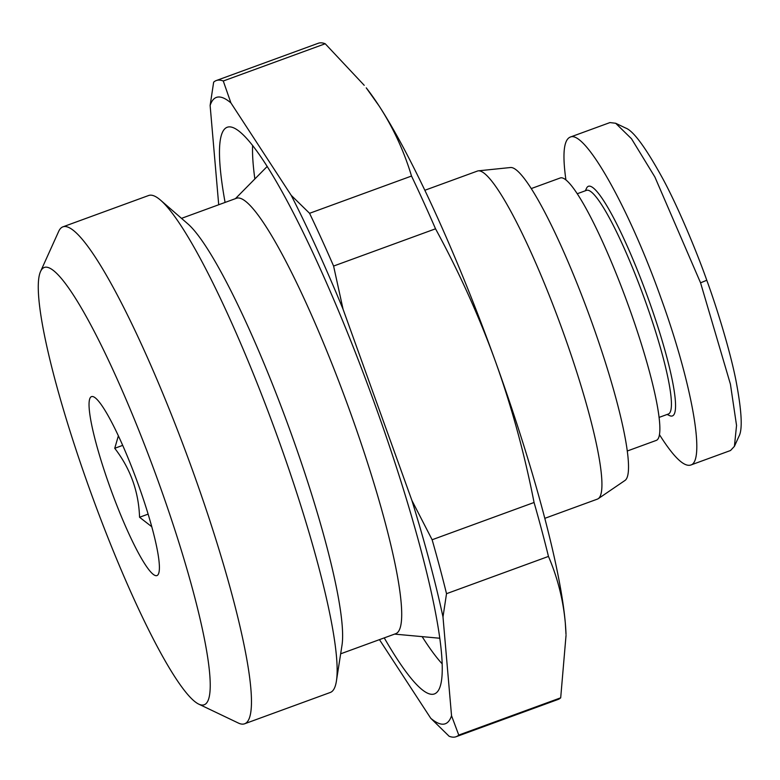 <?xml version="1.0" encoding="UTF-8"?>
<svg xmlns="http://www.w3.org/2000/svg" width="780" height="780" viewBox="0 0 780 780"><rect width="100%" height="100%" fill="white"/><g stroke="black" fill="none" stroke-linecap="round" stroke-linejoin="round"><path stroke-width="1.17" d="M424.866 190.261L477.467 171.044A174.652 25.204 69.9 0 1 478.296 170.839A174.652 25.204 69.9 0 1 478.374 170.83A174.652 25.204 69.9 0 1 561.093 326.43A174.652 25.204 69.9 0 1 598.211 498.703A174.652 25.204 69.9 0 1 597.383 499.122L544.781 518.349M411.518 176.046A349.313 50.398 69.9 0 1 435.532 228.803L333.596 266.058A349.313 50.398 -110.1 0 0 309.572 213.301L411.518 176.046C403.981 151.008 393.178 127.647 379.109 105.973L366.239 87.857A317.558 45.815 69.9 0 1 379.109 105.973A317.558 45.815 69.9 0 1 495.544 361.715A317.558 45.815 69.9 0 1 565.325 623.191A317.558 45.815 69.9 0 1 566.007 634.423L565.325 623.191C563.258 600.073 557.642 577.814 548.467 556.423L446.521 593.687A349.313 50.398 -110.1 0 0 432.13 539.75L534.066 502.486A349.313 50.398 69.9 0 1 548.467 556.423M446.521 593.687L442.991 616.951L451.542 715.728A333.43 48.107 -110.1 0 1 443.713 724.142A333.43 48.107 -110.1 0 1 430.755 718.283L449.124 736.252A349.313 50.398 -110.1 0 0 454.457 737.11A349.313 50.398 -110.1 0 0 456.115 736.72A349.313 50.398 -110.1 0 0 458.757 735.072L560.693 697.817L566.036 635.359M560.693 697.817A349.313 50.398 69.9 0 1 558.061 699.455L456.115 736.72M319.878 42.89A349.313 50.398 69.9 0 1 325.211 43.748L223.275 81.003L230.909 102.901A333.43 48.107 -110.1 0 0 217.942 97.042A333.43 48.107 -110.1 0 0 210.122 105.456L213.652 82.183A349.313 50.398 -110.1 0 1 216.284 80.545L318.23 43.28A349.313 50.398 69.9 0 1 319.878 42.89M364.221 85.312L325.211 43.748M160.651 200.245L187.98 223.987A231.816 33.442 69.9 0 1 288.454 426.075A231.816 33.442 69.9 0 1 341.981 645.333L336.404 681.096A264.556 38.171 -110.1 0 0 275.33 430.882A264.556 38.171 -110.1 0 0 160.651 200.245A264.556 38.171 -110.1 0 0 149.906 195.205A264.556 38.171 -110.1 0 0 148.658 195.497L62.927 226.834A264.556 38.171 -110.1 0 0 58.675 231.406L40.57 271.469A232.801 33.589 69.9 0 1 45.415 267.189A232.801 33.589 69.9 0 1 158.438 481.904A232.801 33.589 69.9 0 1 203.044 705.023A232.801 33.589 69.9 0 1 198.695 704.106A232.801 33.589 69.9 0 1 92.683 497.63A232.801 33.589 69.9 0 1 40.57 271.469M198.695 704.106L238.368 723.05A264.556 38.171 -110.1 0 0 243.311 724.093A264.556 38.171 -110.1 0 0 244.569 723.801L330.291 692.465A264.556 38.171 -110.1 0 0 336.404 681.096M181.496 218.361L236.496 198.256A231.816 33.442 69.9 0 1 237.588 197.993A231.816 33.442 69.9 0 1 348.816 408.154A231.816 33.442 69.9 0 1 395.655 633.721L340.655 653.816M225.089 202.429A301.675 43.524 69.9 0 1 228.696 126.906A301.675 43.524 69.9 0 1 229.154 126.867A301.675 43.524 69.9 0 1 371.709 395.655A301.675 43.524 69.9 0 1 436.078 693.01A301.675 43.524 69.9 0 1 432.959 694.278A301.675 43.524 69.9 0 1 384.248 637.884M442.075 663.751A292.149 42.149 69.9 0 1 422.136 636.626M254.855 178.951A292.149 42.149 69.9 0 1 252.613 145.363M244.569 723.801A264.556 38.171 -110.1 0 0 191.11 466.381A264.556 38.171 -110.1 0 0 64.184 226.541A264.556 38.171 -110.1 0 0 62.927 226.834M451.542 715.728L458.757 735.072M223.275 81.003A349.313 50.398 -110.1 0 0 217.942 80.145A349.313 50.398 -110.1 0 0 216.284 80.545M156.487 575.689A95.267 13.747 69.9 0 1 110.234 487.822A95.267 13.747 69.9 0 1 91.981 396.513A95.267 13.747 69.9 0 1 95.638 398.151A95.267 13.747 69.9 0 1 137.143 481.387A95.267 13.747 69.9 0 1 159.091 571.76A95.267 13.747 69.9 0 1 156.487 575.689M118.385 435.815L114.728 448.295C130.406 468.575 138.674 491.566 139.561 517.257L151.749 526.705M531.297 188.555L560.293 177.957A139.727 20.163 69.9 0 1 560.957 177.801A139.727 20.163 69.9 0 1 627.998 304.473A139.727 20.163 69.9 0 1 656.224 440.427L627.227 451.025M577.288 193.723L586.56 190.33A119.087 17.18 69.9 0 1 587.125 190.203A119.087 17.18 69.9 0 1 644.26 298.155A119.087 17.18 69.9 0 1 668.323 414.024L659.042 417.417M667.144 414.463L669.503 415.584A122.255 17.638 -110.1 0 0 671.785 416.072A122.255 17.638 -110.1 0 0 648.356 298.896A122.255 17.638 -110.1 0 0 589.007 186.137A122.255 17.638 -110.1 0 0 586.462 188.38L585.38 190.768M570.112 137.134L609.95 122.577L615.654 123.26L631.517 138.772L654.888 177.011L700.567 282.818L730.421 384.169L736.544 425.451L734.419 446.345L730.529 450.508L690.68 465.065C683.914 467.064 673.491 456.904 659.422 434.606M565.909 179.868C562.312 154.216 563.716 139.971 570.102 137.143C584.707 129.48 628.621 207.129 660.728 297.385C691.782 382.736 705.832 461.389 690.69 465.065M615.654 123.26L625.57 127.998C633.36 130.777 645.742 147.615 662.707 178.513C679.663 209.849 698.743 257.224 706.777 280.264C714.997 302.474 729.534 347.88 735.93 380.367C741.741 410.914 742.755 429.565 738.943 436.322L734.419 446.345M148.112 514.127L139.561 517.257M122.713 445.37L114.728 448.295M442.991 616.951A333.43 48.107 -110.1 0 0 411.908 500.467L432.13 539.75M333.596 266.058L343.073 309.26A333.43 48.107 -110.1 0 0 291.203 195.332L309.572 213.301M534.066 502.486C524.452 453.463 511.612 406.536 495.544 361.715C479.359 316.943 459.352 272.63 435.532 228.803M343.073 309.26L411.908 500.467M218.77 204.73A333.43 48.107 -110.1 0 1 218.663 204.233L210.122 105.456M230.909 102.901L291.203 195.332M430.755 718.283L379.45 639.639M510.5 167.524A166.715 24.053 69.9 0 1 510.568 167.515A166.715 24.053 69.9 0 1 589.534 316.036A166.715 24.053 69.9 0 1 624.956 480.48L598.211 498.703M706.777 280.264L700.567 282.818M394.582 634.111L439.696 638.235M235.423 198.647L267.248 166.403M510.568 167.515L478.374 170.83"/></g></svg>

